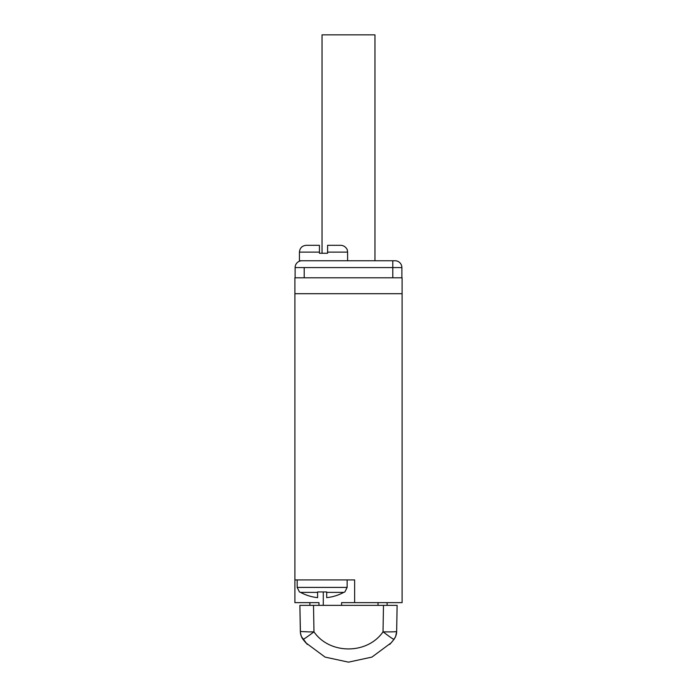 <?xml version="1.0" encoding="UTF-8"?>
<svg xmlns="http://www.w3.org/2000/svg" width="697" height="697" viewBox="0 0 697 697"><rect width="100%" height="100%" fill="white"/><g stroke="black" fill="none" stroke-linecap="round" stroke-linejoin="round"><path stroke-width="1.05" d="M303.909 640.526L303.064 639.437A13.626 0.479 143.1 0 0 313.972 631.848L313.972 631.848C329.716 654.622 367.284 654.622 383.028 631.848L383.489 605.362L313.511 605.362L313.972 631.848L308.858 631.9L300.346 631.491L299.884 605.362L300.433 632.806A13.626 13.626 0 0 1 300.424 632.737A13.626 13.626 0 0 0 300.433 632.806L301.322 636.335M301.296 636.265L301.775 637.337M383.489 605.362L397.116 605.362L396.654 631.491L395.678 636.335M299.884 605.362L313.511 605.362M395.556 636.614L393.936 639.437C390.555 637.72 383.097 631.7 383.028 631.848L383.028 631.848A13.626 0.592 1 0 0 396.654 631.491L396.549 633.007A13.626 13.626 0 0 0 396.654 631.491M389.71 644.429L393.091 640.526M395.704 636.265L395.225 637.337M387.114 602.635L387.114 605.362M341.6 605.362L341.6 602.635L402.108 602.635L402.108 277.798L294.892 277.798L294.892 293.698L402.108 293.698M378.027 602.635L378.027 605.362M309.886 602.635L309.886 605.362M354.634 602.635L354.634 579.921L294.892 579.921L294.892 602.635L318.973 602.635L318.973 605.362M294.892 579.921L294.892 293.698M401.881 277.798L401.881 267.57A6.813 6.813 0 0 0 395.068 260.756A6.813 6.813 0 0 1 401.881 267.57L392.794 267.57L392.794 277.798M295.119 277.798L295.119 267.57L392.794 267.57L392.794 260.756L395.068 260.756M327.599 252.122L347.594 252.122L347.324 250.223C347.707 250.45 345.886 245.544 340.781 245.309L327.599 245.309L327.599 253.264L319.426 253.264L319.426 252.122L299.431 252.122L299.431 260.756L392.794 260.756L392.794 267.57M347.594 252.122L347.594 260.756M301.932 260.756A6.813 6.813 90 0 0 295.119 267.57A6.813 6.813 90 0 1 301.932 260.756M319.426 252.122L319.426 245.309L306.244 245.309L319.426 245.309M300.555 592.372L317.605 592.372L317.605 597.634A45.2 45.2 0 0 1 300.555 592.372L299.431 591.953L297.166 587.405L347.141 587.405L344.867 591.953L343.743 592.372L326.693 592.372L326.693 597.634A45.2 45.2 0 0 0 343.743 592.372M317.605 591.953L326.693 591.953M301.444 636.614L307.29 644.429M393.683 639.768L393.936 639.437A13.626 13.626 0 0 0 396.549 633.007M300.451 633.007L300.346 631.491A13.626 13.626 0 0 0 303.064 639.437L305.817 642.817L325.072 657.097L348.5 662.15L371.919 657.097L391.183 642.826L393.936 639.437L391.183 642.826M322.04 253.264L322.04 34.85L374.96 34.85L374.96 260.756M323.286 605.362L323.286 591.953M304.206 277.798L304.206 267.57M299.431 252.122C299.841 247.984 302.106 245.719 306.244 245.309M347.141 579.921L347.141 587.405M297.166 579.921L297.166 587.405M303.064 639.437L305.817 642.817"/></g></svg>
